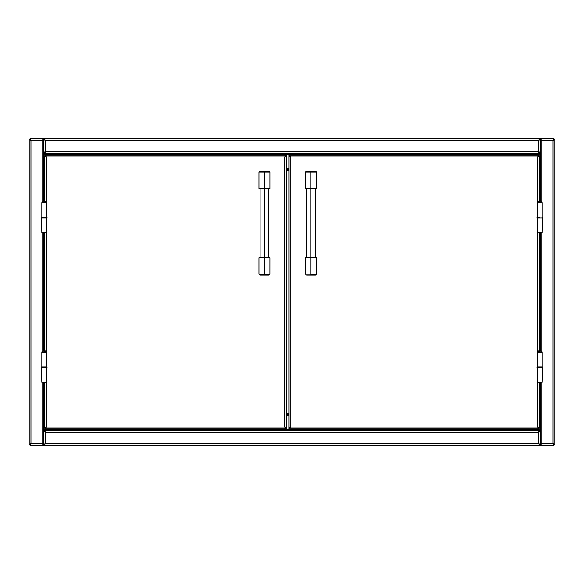 <?xml version="1.0" encoding="UTF-8"?>
<svg xmlns="http://www.w3.org/2000/svg" width="584" height="584" viewBox="0 0 584 584"><rect width="100%" height="100%" fill="white"/><g stroke="black" fill="none" stroke-linecap="round" stroke-linejoin="round"><path stroke-width="0.88" d="M44.501 139.605L44.501 140.08L44.501 139.605M44.501 152.497L44.501 151.935L44.501 152.497L45.552 151.548L44.603 153.3L45.552 151.548L45.552 140.452L44.501 139.547M540.2 153.3L539.149 154.351L540.2 152.599L539.149 154.351L537.966 155.125L539.149 154.351L44.851 154.351L43.8 153.3L539.397 153.3L538.448 151.548L540.2 152.497L540.2 139.547L538.448 140.452L540.2 139.401L540.2 138.7L43.8 138.7L43.8 139.401L45.552 140.452L43.8 139.547L43.8 152.497L45.552 151.548L45.552 140.452L43.8 138.7L45.552 140.452L538.448 140.452L540.2 138.7L538.448 140.452L538.448 151.548L45.552 151.548L44.603 153.3L539.397 153.3L538.448 151.548L539.397 153.3L540.2 153.3M43.72 153.672L44.851 154.351L44.851 155.972L44.851 154.351L46.034 155.125L44.851 154.351L43.8 152.599L44.851 154.351L539.149 154.351L539.149 155.972L539.149 154.351L540.28 153.672M286.306 169.973L289.051 169.973M286.306 169.272L289.051 169.272L286.306 169.272M289.051 168.221L286.306 168.221L289.051 168.221M554.099 139.503L554.8 139.503L553.048 140.452L553.997 138.7L540.2 138.7L541.952 140.452L553.048 140.452L553.997 138.7L553.048 140.452L553.997 138.7L43.8 138.7L42.048 140.452L43.8 139.401L43.8 138.7L30.003 138.7L30.952 140.452L29.2 139.503L29.901 139.503M45.552 140.452L538.448 140.452L538.448 151.548L45.552 151.548L44.603 152.599L43.8 152.599M540.2 152.599L539.397 152.599L538.448 151.548L539.499 152.497L539.499 151.935L539.499 152.497M538.448 140.452L539.499 139.547M539.499 140.08L539.499 139.605L539.499 140.08M539.499 431.503L538.448 432.452L539.397 430.7L540.2 430.7L539.149 429.649L540.2 431.401L539.397 431.401L539.397 430.7L538.448 432.452L539.397 431.401L538.448 432.452L538.448 443.548L540.2 445.3L540.2 444.599L538.448 443.548L45.552 443.548L43.8 444.599L43.8 445.3L45.552 443.548L43.8 445.3L540.2 445.3L538.448 443.548L540.2 444.453L540.2 431.503L538.448 432.452L45.552 432.452L44.603 430.7L45.552 432.452L44.501 431.503M286.306 414.027L289.051 414.027M286.306 414.728L289.051 414.728L286.306 414.728M286.306 415.779L289.051 415.779L286.306 415.779M540.28 430.328L539.149 429.649L539.149 428.028L539.149 429.649L537.966 428.875L539.149 429.649L44.851 429.649L46.034 428.875L44.851 429.649L539.149 429.649L540.2 431.401M44.501 443.92L44.501 444.395L44.501 443.92M44.501 444.453L45.552 443.548L45.552 432.452L43.8 431.503L43.8 444.453L45.552 443.548L538.448 443.548L538.448 432.452L45.552 432.452L45.552 443.548M539.499 444.395L539.499 443.92L539.499 444.395M539.499 444.453L538.448 443.548M43.8 431.401L44.851 429.649L43.8 431.401L44.603 431.401L45.552 432.452L44.603 430.7L539.397 430.7L43.8 430.7L44.851 429.649L44.851 428.028L44.851 429.649L43.72 430.328M29.901 444.497L29.2 444.497L30.952 443.548L30.003 445.3L43.8 445.3L42.048 443.548L30.952 443.548L30.003 445.3L30.952 443.548L30.003 445.3L540.2 445.3L541.952 443.548L540.2 444.599L540.2 445.3L553.997 445.3L553.048 443.548L554.8 444.497L554.099 444.497M29.2 139.503L29.2 444.497L30.952 443.548L30.952 140.452L29.2 139.503L29.2 444.497M43.8 444.599L42.048 443.548L43.8 445.3L43.8 444.599L42.048 443.548L42.048 382.272L42.048 443.548L30.952 443.548L30.952 140.452L42.048 140.452L42.048 201.83L42.048 140.452L43.8 138.7L30.003 138.7L30.952 140.452L42.048 140.452L43.8 139.401M42.048 232.622L42.048 351.48L42.048 232.622M30.003 139.401L30.952 140.452L30.003 139.401M43.8 444.453L43.8 382.272L43.8 444.453L42.048 443.548L43.8 444.453L42.048 443.548L43.099 444.453M43.099 139.547L42.048 140.452L43.8 139.547L42.048 140.452L43.8 139.547L43.8 200.692L43.8 139.547M43.8 350.342L43.8 232.622L43.8 350.342M554.8 444.497L554.8 139.503L553.048 140.452L553.048 443.548L554.8 444.497L554.8 139.503M540.2 139.401L541.952 140.452L540.2 138.7L540.2 139.401L541.952 140.452L541.952 201.83L541.952 140.452L553.048 140.452L553.048 443.548L541.952 443.548L541.952 382.272L541.952 443.548L540.2 445.3L553.997 445.3L553.048 443.548L541.952 443.548L540.2 444.599M541.952 351.48L541.952 232.622L541.952 351.48M553.997 444.599L553.048 443.548L553.997 444.599M540.2 139.547L540.2 200.692L540.2 139.547L541.952 140.452L540.2 139.547L541.952 140.452L540.901 139.547M540.901 444.453L541.952 443.548L540.2 444.453L541.952 443.548L540.2 444.453L540.2 382.272L540.2 444.453M540.2 232.622L540.2 350.342L540.2 232.622M44.07 382.272L45.114 382.272M47.049 367.672L47.049 366.825L44.311 366.825L44.311 367.672L47.049 367.672L41.829 367.672L41.829 382.272L46.793 382.272L46.793 367.672L46.793 382.272L45.676 382.272M43.902 382.272L41.829 382.272L41.574 367.672L44.311 367.672L44.311 366.825L41.574 366.825L41.574 367.672M41.829 382.272L46.793 382.272M43.902 232.622L41.829 232.622L41.574 218.022L44.311 218.022L44.311 217.175L47.049 217.175L44.311 217.175L44.311 218.022L47.049 218.022L41.829 218.022L41.829 232.622L46.793 232.622L46.793 218.022L46.793 232.622L45.676 232.622M41.829 232.622L46.793 232.622M538.886 382.272L539.93 382.272M538.324 382.272L537.207 382.272L537.207 367.672L537.207 382.272L542.171 382.272L542.171 367.672L536.952 367.672L542.426 367.672L542.171 382.272L540.098 382.272M542.171 382.272L537.207 382.272M537.207 232.622L537.207 218.022L537.207 232.622L542.171 232.622L542.171 218.022L536.952 218.022L542.426 218.022L542.171 232.622L538.324 232.622M542.171 232.622L540.098 232.622M286.306 170.82L289.051 170.82M289.051 170.119L286.306 170.119M289.051 413.881L286.306 413.881M289.051 413.18L286.306 413.18M44.822 428.875L286.306 428.875L284.554 427.123L286.306 428.028L286.306 155.972L284.554 156.877L286.306 155.826L286.306 155.125L44.822 155.125L46.574 156.877L284.554 156.877L286.306 155.125L284.554 156.877L284.554 427.123L46.574 427.123L44.822 428.028L46.574 427.123L46.574 382.272L46.574 427.123L44.822 428.875L286.306 428.875L286.306 428.174L284.554 427.123L46.574 427.123L44.822 428.028L44.822 382.272M286.306 155.125L44.822 155.125M286.306 428.028L286.306 155.972M286.306 428.174L286.306 428.875L284.554 427.123L284.554 156.877L46.574 156.877L46.574 201.83L46.574 156.877L44.822 155.972L46.574 156.877L44.822 155.972L44.822 200.692M46.574 351.48L46.574 232.622L46.574 351.48M44.822 232.622L44.822 350.342M46.793 202.575L46.793 217.175L46.793 202.575L41.829 202.575L41.829 217.175L41.829 202.575L44.311 202.575L44.311 202.152L44.311 202.575L46.793 202.575M44.311 202.152L41.858 202.152L44.311 200.641L46.764 202.152L44.311 202.152L44.311 200.641L44.311 202.152C41.15 202.152 41.15 202.152 44.311 202.152L46.764 202.152L46.501 202.575M46.793 352.225L46.793 366.825L46.793 352.225L41.829 352.225L41.829 366.825L41.829 352.225L44.311 352.225L44.311 351.802L44.311 352.225L46.793 352.225M44.311 351.802L41.858 351.802L44.311 350.291L46.764 351.802L44.311 351.802L44.311 350.291L44.311 351.802C41.15 351.802 41.15 351.802 44.311 351.802L46.764 351.802L46.501 352.225M44.311 217.175L41.574 217.175L44.311 217.175M259.478 188.887L264.406 188.887L264.406 257.325L264.406 188.887C258.442 188.887 258.442 188.887 264.406 188.887L264.406 172.097L258.931 172.097L264.406 172.097L264.406 188.435C257.902 188.435 257.902 188.435 264.406 188.435L264.406 188.887L269.326 188.887M259.318 274.115L269.874 274.115L269.881 257.785L264.406 257.785L264.406 274.115L269.487 274.115M269.881 257.785L269.421 257.325L264.406 257.325C270.363 257.325 270.363 257.325 264.406 257.325L264.406 257.785C270.903 257.785 270.903 257.785 264.406 257.785L264.406 257.325L259.478 257.325M264.406 274.276L258.997 274.276L264.406 274.276L264.406 275.049L264.406 274.276L269.808 274.276L264.406 274.276M259.384 257.325L258.931 257.785L264.406 257.785C257.902 257.785 257.902 257.785 264.406 257.785L264.406 274.115L258.931 274.115L259.778 275.049L264.406 275.049L259.938 275.122L267.771 275.122M259.975 275.122L268.552 275.122M269.881 274.115L269.034 275.049L264.406 275.049L268.874 275.122M264.406 257.325C258.442 257.325 258.442 257.325 264.406 257.325M264.406 171.937L269.815 171.937L258.997 171.937L264.406 171.937L264.406 171.163L264.406 171.937M259.318 172.097L258.931 172.097L258.931 188.435L269.881 188.435L269.881 172.097L264.406 172.097L269.815 171.937L269.034 171.163L259.778 171.163L268.844 171.097M261.041 171.097L260.252 171.097M264.406 188.887C270.363 188.887 270.363 188.887 264.406 188.887M264.406 188.435C270.903 188.435 270.903 188.435 264.406 188.435M269.874 172.097L269.487 172.097M289.051 155.826L289.051 155.125L290.81 156.877L289.051 155.972L289.051 428.028L290.81 427.123L289.051 428.174L289.051 428.875L539.178 428.875L537.426 427.123L539.178 428.028L537.426 427.123L539.178 428.028L539.178 382.272M539.178 155.125L289.058 155.125L539.178 155.125L537.426 156.877L539.178 155.972L537.426 156.877L537.426 201.83L537.426 156.877L539.178 155.972L539.178 200.692M537.426 232.622L537.426 351.48L537.426 232.622M537.426 382.272L537.426 427.123L290.81 427.123L289.051 428.875L290.81 427.123L290.81 156.877L537.426 156.877L290.81 156.877L290.81 427.123L537.426 427.123L537.426 382.272M539.178 350.342L539.178 232.622M538.141 428.174L539.178 428.174M289.051 428.174L289.051 428.875L539.178 428.875M289.051 155.972L289.051 428.028M542.171 202.575L542.171 217.175L542.171 202.575L537.207 202.575L537.207 217.175L537.207 202.575L539.689 202.575L539.689 202.152L539.689 202.575L542.171 202.575M539.689 202.152L537.236 202.152L539.689 200.641L542.142 202.152L539.689 202.152L539.689 200.641L539.689 202.152C536.528 202.152 536.528 202.152 539.689 202.152L542.142 202.152L541.879 202.575M542.171 352.225L542.171 366.825L542.171 352.225L537.207 352.225L537.207 366.825L537.207 352.225L539.689 352.225L539.689 351.802L539.689 352.225L542.171 352.225M539.689 351.802L537.236 351.802L539.689 350.291L542.142 351.802L539.689 351.802L539.689 350.291L539.689 351.802C536.528 351.802 536.528 351.802 539.689 351.802L542.142 351.802L541.879 352.225M539.689 217.175L539.689 218.022L539.689 217.175L536.952 217.175L539.689 217.175M542.426 367.672L542.426 366.825L539.689 366.825L539.689 367.672L539.689 366.825L536.952 366.825L536.952 367.672M306.031 188.887L310.951 188.887L310.951 257.325L310.951 188.887C304.994 188.887 304.994 188.887 310.951 188.887L310.951 172.097L305.476 172.097L316.039 172.097M310.951 274.276L316.36 274.276L310.958 274.276L310.951 275.049L310.951 274.276M316.039 274.115L310.958 274.115L316.433 274.115L316.426 257.785L310.958 257.785L310.951 274.115L305.483 274.115L306.323 275.049L315.586 275.049L306.33 275.049M316.426 257.785L315.973 257.325L310.951 257.325C316.915 257.325 316.915 257.325 310.951 257.325L310.951 257.785C317.455 257.785 317.455 257.785 310.951 257.785L310.951 257.325L306.031 257.325M310.951 257.325C304.994 257.325 304.994 257.325 310.951 257.325M305.476 257.785L305.476 274.115L310.951 274.115L310.951 257.785C304.454 257.785 304.454 257.785 310.951 257.785L305.476 257.785L305.936 257.325M306.804 275.122L315.397 275.122L306.804 275.122M314.316 275.122L315.104 275.122M310.951 171.937L316.36 171.937L305.549 171.937L310.951 171.937L310.951 171.163L310.951 171.937M305.87 172.097L305.483 172.097L305.476 188.435L316.433 188.435L316.426 172.097L315.586 171.163L310.958 171.163L315.426 171.097M316.433 172.097L310.951 172.097L310.951 188.435C317.455 188.435 317.455 188.435 310.951 188.435C304.454 188.435 304.454 188.435 310.951 188.435L310.951 188.887L315.878 188.887M310.951 188.887C316.915 188.887 316.915 188.887 310.951 188.887M307.593 171.097L315.397 171.097M306.33 171.163L310.951 171.163L306.483 171.097M315.104 171.097L306.804 171.097M44.851 429.649L110.551 429.649M473.449 429.649L539.149 429.649M539.149 154.351L473.449 154.351M110.551 154.351L44.851 154.351M41.858 202.152L42.121 202.575M41.858 351.802L42.121 352.225M47.049 218.022L47.049 217.175M41.574 218.022L41.574 217.175M268.713 188.887L268.713 257.325M260.092 188.887L260.092 257.325M258.931 257.785L258.931 274.115M258.931 188.435L259.384 188.887M269.881 188.435L269.421 188.887M258.931 172.097L259.938 171.097M537.236 202.152L537.499 202.575M537.236 351.802L537.499 352.225M542.426 218.022L542.426 217.175M536.952 218.022L536.952 217.175M315.265 188.887L315.265 257.325M306.644 188.887L306.644 257.325M316.426 274.115L315.426 275.122L306.323 275.049M305.476 188.435L305.936 188.887M305.476 172.097L306.323 171.163M316.426 188.435L315.973 188.887"/></g></svg>
